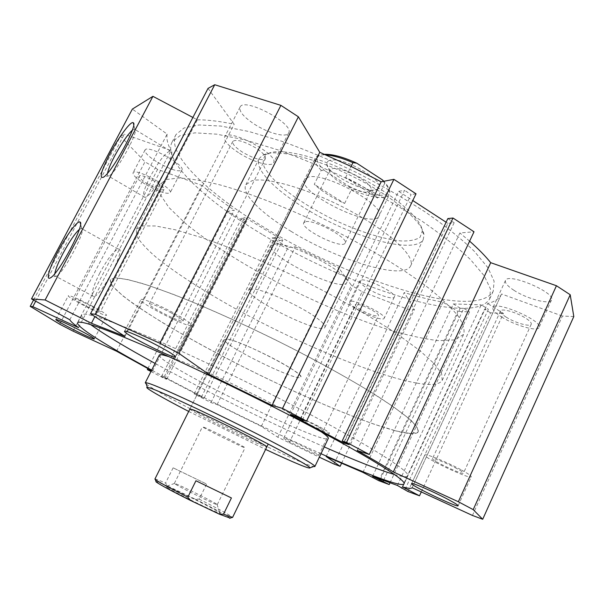 <?xml version="1.0" encoding="UTF-8"?>
<svg xmlns="http://www.w3.org/2000/svg" width="604" height="604" viewBox="0 0 604 604"><rect width="100%" height="100%" fill="white"/><g stroke="black" fill="none" stroke-linecap="round" stroke-linejoin="round"><path stroke-width="0.45" stroke-dasharray="3.02 2.27" d="M90.675 324.612C83.903 319.614 80.928 316.36 81.751 314.865C84.469 311.611 109.55 320.112 156.98 340.377C203.729 360.663 267.851 391.792 318.157 418.7C378.527 450.931 411.045 472.6 407.677 475.952C406.651 477.258 402.272 476.79 394.533 474.555M324.242 446.915C271.241 423.51 205.722 391.173 155.085 363.427M320.996 453.71C268.07 430.018 202.499 397.643 151.68 370.131M321.283 431.845C312.804 426.031 298.829 417.938 279.35 407.564C239.441 386.281 187.104 362.287 168.795 356.609M159.297 355.137C155.862 362.868 324.122 445.911 328.259 438.504M263.019 234.873C348.349 286.764 472.751 327.564 489.708 298.829L490.486 288.976L484.197 275.771L470.463 259.554C457.651 247.436 441.381 234.548 421.652 220.905C400.263 207.149 377.077 193.884 352.109 181.117C326.772 169.022 302.053 158.61 277.946 149.883L244.809 139.856L216.768 134.171L195.001 132.842L180.113 135.583L172.178 141.895C161.857 160.694 205.949 201.034 263.019 234.873M266.175 228.576C351.309 280.664 475.846 320.905 493.211 291.264L494.11 281.177L487.941 267.731L474.329 251.302C461.607 239.048 445.412 226.062 425.76 212.336C404.431 198.52 381.298 185.232 356.368 172.465C331.06 160.4 306.349 150.049 282.234 141.404L249.059 131.544L220.951 126.07L199.094 124.975L184.092 127.957L176.036 134.511C165.421 153.869 209.233 194.631 266.175 228.576M291.309 231.491C261.343 213.469 240.845 193.507 245.926 184.665L251.951 180.755C266.809 176.489 311.007 189.565 350.992 211.272C391.06 232.917 415.967 257.002 410.577 266.039C403.487 280.656 337.598 260.09 291.309 231.491M146.251 384.001C158.995 394.918 298.572 463.789 313.582 466.552M188.69 411.437L265.609 449.421M189.92 408.984C188.289 410.441 266.621 449.127 266.809 446.952M227.331 339.184L224.635 339.493C220.347 344.144 298.761 382.898 300.732 377.107C305.986 374.05 240.8 340.286 227.331 339.184C236.609 339.999 277.84 359.282 293.635 370.275C298.859 373.846 301.23 376.118 300.732 377.107C298.761 382.898 220.347 344.144 224.635 339.493L227.331 339.184M308.229 177.161L304.612 179.441C296.337 192.11 373.008 230.003 378.904 216.157C387.323 206.349 324.703 171.574 308.229 177.161M269.799 152.857L266.742 154.186C263.125 157.274 262.302 161.585 264.273 167.119C267.746 173.152 273.446 179.743 281.388 186.878C294.986 197.969 311.468 208.433 330.826 218.271C356.3 230.653 382.551 239.259 401.169 240.958C409.739 241.207 416.05 239.962 420.105 237.213L422.302 231.06C421.766 218.973 395.144 195.492 358.587 176.73C322.083 157.923 283.857 148.139 269.799 152.857M265.511 154.05L262.37 155.417L259.199 158.55C252.525 171.445 287.089 200.973 329.142 221.63C371.082 242.483 416.171 252.321 423.193 239.599L424 235.296C423.517 222.899 395.839 198.535 357.742 178.995C319.697 159.396 279.954 149.18 265.511 154.05M166.425 179.531L178.686 177.984C189.709 178.49 203.525 180.807 220.15 184.937C255.409 194.669 301.902 213.552 346.032 236.458C378.648 253.861 407.466 271.951 429.044 288.357C442.022 298.882 451.83 308.259 458.466 316.481C463.238 323.903 464.959 329.859 463.623 334.344L454.993 339.901L438.504 340.664C424.242 338.987 407.625 335.341 388.651 329.746C358.595 319.954 327.142 307.081 294.284 291.113C251.498 269.724 211.604 245.148 184.9 222.944L168.81 207.376L160.015 194.111L159.864 184.212L166.425 179.531M274.782 244.144L271.543 245.624C264.892 255.024 342.287 293.272 346.575 282.71C353.71 275.651 290.033 241.29 274.782 244.144M115.221 277.87L110.139 279.592L112.246 285.873L122.937 295.907C133.763 304.122 147.497 313.348 164.16 323.585C191.151 339.622 221.177 355.884 254.239 372.366C297.712 393.717 341.419 412.743 374.684 424.393L396.247 430.984L411.339 433.695L418.3 431.89C418.723 429.353 416.05 425.307 410.282 419.742C402.641 413.325 391.853 405.571 377.908 396.473C354.925 382.038 324.907 365.141 291.506 347.942C256.911 330.486 224.099 315.258 193.069 302.249C173.839 294.48 157.176 288.297 143.057 283.714C130.675 280.113 121.396 278.165 115.221 277.87M107.512 173.25C107.15 175.273 107.452 176.217 108.418 176.074L109.339 175.681C116.527 172.208 139.373 130.6 134.881 129.196L132.284 130.222M150.237 176.662C143.79 189.475 141.978 196.36 144.794 197.334C151.891 198.12 178.678 149.097 170.177 150.924C165.194 152.993 158.55 161.57 150.237 176.662M54.783 273.665C54.511 275.62 54.866 276.511 55.847 276.338L56.806 275.9C64.251 272.049 86.561 229.588 81.812 228.418L79.305 229.407M99.819 272.993C92.578 287.481 90.509 295.333 93.612 296.549C101.095 297.002 127.051 246.832 118.263 249.044C113.703 250.856 107.55 258.837 99.819 272.993M358.21 309.761C368.372 315.869 383.276 320.875 384.136 318.368C387.307 314.593 350.871 297.236 349.633 301.917C349.24 303.465 352.102 306.085 358.21 309.761M368.244 288.938C378.331 295.13 393.295 299.901 394.284 297.13C397.674 292.88 361.328 275.635 359.856 280.784C359.388 282.491 362.189 285.209 368.244 288.938M361.049 309.905C356.987 307.451 355.092 305.715 355.356 304.688C356.217 301.577 380.445 313.129 378.353 315.658C375.703 316.617 369.935 314.699 361.049 309.905M239.524 153.318C253.461 162.189 271.46 167.361 273.506 162.861C279.856 155.054 228.229 127.527 224.696 136.912C223.654 140.755 228.591 146.221 239.524 153.318M254.412 124.205C268.206 133.22 286.288 138.029 288.576 133.054C295.394 124.303 244.099 96.731 240.075 107.067C238.829 111.279 243.616 116.995 254.412 124.205M242.649 152.261C235.386 147.527 232.102 143.895 232.812 141.359C236.33 138.995 243.956 141.162 255.688 147.874C262.891 152.631 266.115 156.225 265.345 158.656C261.774 160.996 254.208 158.867 242.649 152.261M146.138 184.718C158.89 191.793 166.893 194.473 170.147 192.774C174.05 188.531 134.911 167.338 133.061 172.752C132.669 175.175 137.025 179.162 146.138 184.718M157.787 162.453C170.464 169.573 178.497 172.132 181.895 170.139C186.077 165.353 147.157 144.069 145.013 150.034C144.499 152.684 148.758 156.821 157.787 162.453M147.942 184.107C141.872 180.407 138.98 177.75 139.252 176.149C140.498 172.555 166.53 186.636 163.971 189.497C161.812 190.637 156.474 188.841 147.942 184.107M501.554 316.941C514.585 325.329 537.477 331.958 539.01 327.564C543.721 321.109 494.97 300.06 492.94 307.579C492.237 309.701 495.106 312.827 501.554 316.941M513.845 290.237C526.733 298.769 549.731 304.945 551.475 300.09C556.541 292.857 507.866 272.178 505.48 280.445C504.672 282.785 507.458 286.047 513.845 290.237M506.235 317.175C501.954 314.435 500.052 312.359 500.527 310.954C501.358 308.032 516.782 312.381 525.646 318.142C529.859 320.867 531.716 322.913 531.233 324.272C530.244 327.209 514.955 322.8 506.235 317.175M461.569 470.055C468.228 473.732 471.452 475.99 471.256 476.835C470.463 479.878 422.287 457.168 424.831 454.986C424.869 453.053 447.413 462.241 461.569 470.055M456.941 468.659C447.556 463.472 432.555 457.349 432.494 458.632C430.773 460.067 462.996 475.25 463.442 473.196C463.562 472.622 461.396 471.112 456.941 468.659M92.08 305.941C101.585 311.075 106.417 314.178 106.576 315.243C106.168 317.508 66.425 297.198 68.358 295.696C70.736 295.575 78.648 298.995 92.08 305.941M90.54 305.805C81.608 301.185 76.346 298.912 74.753 298.988C74.926 299.758 78.195 301.849 84.56 305.269C93.378 309.829 98.603 312.079 100.226 312.019C100.113 311.302 96.882 309.225 90.54 305.805M174.292 313.287C185.805 319.69 191.498 323.691 191.37 325.292C190.207 329.112 137.848 302.521 140.883 299.614C141.366 297.719 159.131 304.945 174.292 313.287M171.536 313.038C159.267 306.613 151.861 303.586 149.316 303.955C147.21 305.843 182.242 323.638 182.967 321.064C183.035 319.984 179.222 317.311 171.536 313.038M319.954 427.051C326.251 430.433 329.384 432.449 329.354 433.098C329.052 435.031 292.706 417.296 294.405 416.058C294.427 414.948 309.15 421.26 319.954 427.051M309.195 449.497C315.545 452.819 318.746 454.721 318.799 455.212C318.746 456.624 282.31 438.776 283.759 438.059C283.646 437.221 298.3 443.797 309.195 449.497M317.221 426.22C307.972 421.494 302.302 419.055 300.211 418.904C300.226 419.365 302.355 420.724 306.59 422.996C315.726 427.67 321.366 430.093 323.51 430.259L317.221 426.22M151.468 370.546L152.487 371.098L151.355 370.773M150.977 371.505L164.771 378.655L166.749 379.244L161.51 376.534L163.963 377.258L204.107 398.074L194.141 393.876L210.97 402.589L217.085 404.597L261.328 426.356L277.802 437.221L319.335 457.198M192.887 117.455L197.349 119.811L94.888 316.602M69.815 319.765L167.127 134.126L132.367 109.082M124.953 336.428L234.156 124.258L208.04 88.395M197.349 119.811C207.376 119.751 219.645 121.23 234.156 124.258M204.107 398.074L282.8 240.173L244.831 217.395L163.963 377.258M201.374 397.198L279.539 240.505L282.8 240.173M196.277 394.555L274.714 237.614L279.539 240.505M194.141 393.876L272.155 237.901L274.714 237.614M210.97 402.589L288.093 247.429L272.155 237.901M217.085 404.597L295.341 246.817L288.093 247.429M261.328 426.356L338.685 267.821L295.341 246.817M277.802 437.221L351.43 285.322L338.685 267.821M289.097 443.072L362.151 291.732L351.43 285.322M333.959 464.031L407.481 309.142L362.151 291.732M341.554 463.328L414.435 309.452L407.481 309.142M326.145 456.526L404.257 292.555L414.435 309.452M362.944 472.404L442.928 302.174C430.916 299.969 418.028 296.76 404.257 292.555M378.844 480.701L457.915 311.385L442.928 302.174M390.041 482.755L469.534 311.906L457.915 311.385M383.54 480.369L463.766 308.342L469.534 311.906M380.414 479.221L460.256 308.206L463.766 308.342M372.593 476.345L453.325 303.933L460.256 308.206M161.51 376.534L241.811 217.908L244.831 217.395M166.749 379.244L246.772 220.875L241.811 217.908M164.771 378.655L244.348 221.26L246.772 220.875M147.844 368.591L227.836 211.385L244.348 221.26M152.487 371.098L234.246 210.147L227.836 211.385M116.564 351.211L201.91 185.428C211.43 193.62 222.212 201.857 234.246 210.147M73.061 331.135L157.629 169.384L201.91 185.428M59.668 324.197L144.975 161.812L157.629 169.384M33.56 300.022L120.536 136.27L144.975 161.812M35.704 301.192L124.333 134.194L120.536 136.27M78.535 327.632L171.015 150.562L124.333 134.194M167.127 134.126C166.342 138.845 167.64 144.326 171.015 150.562M344.031 441.977L447.828 223.344L454.155 222.702L349.006 444.619M447.851 218.58L454.155 222.702M357.153 450.486L459.87 232.97L474.019 231.777M469.61 241.155L459.87 232.97M472.441 515.454L562.399 316.043L573.8 316.549M412.162 487.639L501.569 293.997L562.399 316.043M402.672 486.967L487.632 303.525C494.465 301.849 499.047 298.806 501.373 294.405L501.569 293.997M421.32 491.86L503.419 313.416L487.632 303.525M407.957 491.513L490.516 312.842L503.419 313.416M401.864 487.798L484.604 309.157L490.516 312.842M405.05 489.466L488.394 309.308L484.604 309.157M397.424 485.473L481.237 304.839L488.394 309.308M453.325 303.933L481.237 304.839M290.418 414.684L398.632 191.332L412.789 200.543M446.114 222.234L447.828 223.344M295.348 416.148L404.567 190.328L398.632 191.332M302.438 419.908L411.12 194.601L404.567 190.328M416.028 193.816L411.12 194.601M195.93 480.769L231.423 497.953M173.129 467.821L165.519 483.102L168.033 486.19L195.235 499.161L199.184 499.168L206.613 484.061L173.129 467.821L206.613 484.061M154.903 479.055C155.364 478.813 158.905 480.165 165.519 483.102M168.033 486.19L155.923 481.35M230.169 518.111C227.028 515.559 215.386 509.24 195.235 499.161M199.184 499.168C219.69 509.504 230.819 515.597 232.563 517.469M167.165 487.496C175.877 493.317 226.53 517.704 219.818 512.871C216.383 509.738 170.215 486.922 166.191 486.371C165.413 486.205 165.745 486.582 167.165 487.496M175.492 484.28C181.88 488.357 218.444 506.16 217.274 504.634L217.032 504.378C214.412 502.12 177.576 483.917 174.632 483.419L175.492 484.28M203.827 427.187C210.826 429.889 246.885 447.926 245.058 447.798C245.247 448.817 201.049 426.968 202.476 426.749L203.827 427.187M416.398 383.027C375.688 375.59 303.329 345.48 241.894 312.253C206.93 293.166 175.93 273.469 155.583 256.821C146.41 248.818 140.113 241.879 136.685 236.005L136.361 229.286L142.612 225.919L155.621 225.979L175.356 229.792L201.306 237.478C230.962 247.632 266.658 262.627 303.11 280.392C339.335 298.55 372.698 317.681 398.376 334.873L419.78 350.599L434.268 363.699L441.652 373.717L442.204 380.445C439.425 384.725 430.818 385.586 416.398 383.027M252.351 289.067L249.369 289.995C243.827 297.168 321.706 335.658 324.907 327.33C325.624 325.888 323.48 323.208 318.474 319.289C303.389 307.172 262.272 288.448 252.351 289.067M394.193 430.448C408.153 434.231 416.194 434.714 418.3 431.89L416.956 426.817L408.734 418.398L393.393 406.749L371.166 392.245C344.71 376.088 310.72 357.477 274.141 339.221C237.402 321.237 201.736 305.42 172.419 294.02L146.938 284.945L127.829 279.561L115.575 277.863L110.139 279.592L111.347 284.665C115.364 289.505 122.219 295.507 131.914 302.664C153.28 317.727 185.066 336.413 220.483 355.152C282.68 387.844 354.759 419.614 394.193 430.448M377.53 198.074C370.131 190.743 359.478 183.91 345.586 177.568L377.53 198.074L384.718 183.322C387.889 186.727 389.595 189.633 389.844 192.034L389.414 194.503C384.348 199.743 371.687 198.112 351.422 189.611L349.233 186.394L324.861 170.811L321.23 170.328L314.269 184.311C321.804 191.287 331.921 197.667 344.612 203.457L314.269 184.311M383.434 181.359L384.718 183.322M345.586 177.568L351.083 166.44M344.612 203.457L351.422 189.611M321.23 170.328C315.937 165.051 313.989 160.913 315.371 157.908L317.198 156.134C319.086 155.069 321.97 154.662 325.85 154.911M324.439 154.299L319.327 155.522C315.175 158.444 317.017 163.541 324.861 170.811M349.233 186.394C369.693 196.323 390.237 198.573 389.029 189.966C388.772 187.572 387.036 184.681 383.812 181.283M329.837 160.377C327.655 160.966 326.628 162.144 326.756 163.918C326.56 174.163 369.119 195.198 377.621 189.052C389.905 183.85 343.404 155.719 329.837 160.377M332.072 168.795C341.683 165.587 375.522 184.59 370.833 190.471L369.89 191.415C363.351 196.262 329.354 179.456 329.61 171.506L329.859 170.215L332.072 168.795M305.843 221.63C314.941 219.599 349.233 238.414 345.111 243.102C342.476 249.867 299.546 228.652 303.804 222.687L305.843 221.63M404.061 483.751L407.677 475.952M77.674 322.664L81.751 314.865M176.036 134.511L172.178 141.895M493.211 291.264L489.708 298.829M224.635 339.493L189.928 408.961L224.635 339.493M268.214 444.053L266.817 446.93M266.742 154.186L262.37 155.417M422.302 231.06L424 235.296M259.199 158.55L245.926 184.665M423.193 239.599L410.577 266.039M304.612 179.441L271.543 245.624M378.904 216.157L346.575 282.71M134.881 129.196L133.695 124.53M109.339 175.681L103.261 177.297M170.177 150.924L134.247 129.067M144.794 197.334L108.418 176.074M81.812 228.418L80.521 223.903M56.806 275.9L50.615 277.727M118.263 249.044L81.147 228.312M93.612 296.549L55.847 276.338M359.856 280.784L349.633 301.917M394.284 297.13L384.136 318.368M240.075 107.067L224.696 136.912M288.576 133.054L273.506 162.861M145.013 150.034L133.061 172.752M181.895 170.139L170.147 192.774M505.48 280.445L492.94 307.579M551.475 300.09L539.01 327.564M458.134 505.752L471.256 476.835M411.626 483.562L424.831 454.986M94.307 338.874L106.576 315.243M55.862 319.441L68.358 295.696M175.417 356.836L191.37 325.292M124.575 331.264L140.883 299.614M318.799 455.212L329.354 433.098M283.759 438.059L294.405 416.058M323.51 430.259L378.353 315.658M300.211 418.904L355.356 304.688M139.252 176.149L74.753 298.988M163.971 189.497L100.226 312.019M500.527 310.954L432.494 458.632M531.233 324.272L463.442 473.196M501.373 294.405L412.109 487.73M182.967 321.064L265.345 158.656M149.316 303.955L232.812 141.359M442.204 380.445L463.623 334.344M136.361 229.286L159.864 184.212M174.632 483.419L166.191 486.371M217.032 504.378L219.818 512.871M217.274 504.634L245.058 447.798M174.345 483.419L202.476 426.749M324.907 327.33L389.414 194.503M249.369 289.995L315.371 157.908M319.327 155.522L317.198 156.134M389.029 189.966L389.844 192.034M369.89 191.415L377.621 189.052M329.61 171.506L326.756 163.918M345.111 243.102L370.833 190.471M303.804 222.687L329.859 170.215"/><path stroke-width="0.91" d="M394.533 474.555C378.527 469.769 355.092 460.55 324.242 446.915M155.085 363.427C125.602 347.292 104.13 334.352 90.675 324.612M151.68 370.131C107.859 346.424 75.221 326.266 77.674 322.664C80.173 319.833 105.096 328.704 152.442 349.293C199.109 369.867 263.306 401.094 313.77 427.843C374.329 459.893 407.134 481.056 403.978 483.932C401.509 487.443 365.858 473.808 320.996 453.71M168.795 356.609L163.465 355.092C161.064 354.556 159.69 354.533 159.35 355.031L159.297 355.137M314.895 466.492L328.259 438.504C328.803 437.666 326.477 435.446 321.283 431.845M313.582 466.552L314.865 466.552L314.76 466.137C313.076 463.419 281.849 446.205 240.943 425.79C200.075 405.375 159.977 386.998 149.06 383.464L145.806 382.634L145.27 382.74L146.251 384.001M265.609 449.421C295.197 463.268 310.033 469.384 310.116 467.768C308.297 465.201 278.134 448.727 238.844 429.127C199.584 409.542 161.064 391.769 150.487 388.183L147.323 387.307C143.208 386.839 161.54 397.372 188.69 411.437M266.817 446.93L266.809 446.952C270.637 446.937 204.326 413.642 192.208 409.527L189.92 408.984M109.905 153.854C118.671 137.161 131.008 120.558 133.242 122.763C138.497 124.167 111.513 173.288 103.261 177.297C99.079 178.52 101.291 170.713 109.905 153.854M132.284 130.222C127.308 134.964 121.502 143.442 114.851 155.651C110.781 163.405 108.335 169.263 107.512 173.25M58.316 250.947C66.802 234.82 77.72 220.113 79.992 222.046C85.549 223.163 59.184 273.272 50.615 277.727C45.285 281.411 49.49 267.391 58.316 250.947M79.305 229.407C74.82 233.62 69.452 241.494 63.209 253.023C58.407 262.174 55.606 269.059 54.783 273.665M448.16 499.478C454.895 503.072 458.209 505.171 458.119 505.782C457.719 507.964 409.474 484.884 411.626 483.562C411.437 482.113 433.853 491.837 448.16 499.478M79.479 330.086C89.075 335.129 94.02 338.066 94.3 338.889C94.209 340.55 54.247 320.339 55.862 319.441C58.082 319.637 65.957 323.185 79.479 330.086M157.787 345.699C169.452 351.958 175.319 355.688 175.394 356.881C174.775 359.629 122.099 333.091 124.575 331.264C124.794 329.882 142.453 337.53 157.787 345.699M319.335 457.198L333.959 464.031L340.135 466.326L326.145 456.526L362.944 472.404L378.844 480.701L389.21 484.551L372.593 476.345L397.424 485.473L407.957 491.513L419.508 495.801L402.672 486.967C408.206 488.47 411.354 488.719 412.109 487.73L472.441 515.454L482.702 519.266L473.204 509.633L458.361 501.75L393.31 471.935C384.295 466.137 372.238 458.987 357.153 450.486L369.308 454.472L346.56 442.392L342.181 440.995L349.006 444.619L343.608 442.883L290.418 414.684L295.348 416.148L302.438 419.908L306.53 421.139L282.551 408.402L272.057 405.39L208.871 374.374L178.829 353.332L159.826 343.238L95.168 314.291L90.517 313.725L124.953 336.428L91.423 323.253L45.111 299.984L31.484 298.889L69.815 319.765C70.676 321.449 73.582 324.069 78.535 327.632L32.797 306.666L30.2 306.349L59.668 324.197L73.061 331.135L116.564 351.211L151.468 370.546M151.355 370.773L147.323 369.61L150.977 371.505M94.888 316.602L91.423 323.253M192.887 117.455L152.925 96.33L45.111 299.984M152.925 96.33L132.367 109.082L31.484 298.889M340.135 466.326L341.554 463.328M389.21 484.551L390.041 482.755M383.079 481.35L383.54 480.369M379.954 480.195L380.414 479.221M147.323 369.61L147.844 368.591M30.2 306.349L33.56 300.022M32.797 306.666L35.704 301.192M343.608 442.883L344.031 441.977M342.181 440.995L447.851 218.58L452.992 218.021L346.56 442.392M369.308 454.472L474.019 231.777L452.992 218.021M393.31 471.935L490.712 262.687C485.405 256.066 478.376 248.886 469.61 241.155M458.361 501.75L556.443 285.737L490.712 262.687M473.204 509.633L570.206 294.752L556.443 285.737M482.702 519.266L573.8 316.549L570.206 294.752M419.508 495.801L421.32 491.86M401.668 488.213L401.864 487.798M412.789 200.543L446.114 222.234M306.53 421.139L416.028 193.816L393.906 179.335L282.551 408.402M272.057 405.39L381.147 181.796L393.906 179.335M208.871 374.374L319.773 152.314L350.713 166.259L381.147 181.796M178.829 353.332L298.384 116.806L319.773 152.314M159.826 343.238L280.905 105.368L298.384 116.806M95.168 314.291L214.73 84.734L280.905 105.368M90.517 313.725L208.04 88.395L214.73 84.734M195.93 480.769L231.423 497.953L223.533 514.155L219.35 514.163L190.509 500.452L187.836 497.16L195.93 480.769M187.836 497.16C169.83 488.077 158.995 482.226 155.356 479.606L154.903 479.055M155.923 481.35L156.111 481.939C160.105 484.801 171.566 490.969 190.509 500.452M219.35 514.163L230.169 518.111M268.214 444.053L232.563 517.469L223.533 514.155M351.083 166.44L352.947 162.657L356.768 163.186L382.415 179.886L383.434 181.359M325.85 154.911C333.332 155.485 342.362 158.067 352.947 162.657M356.768 163.186C343.465 157.07 332.691 154.111 324.439 154.299M383.812 181.283L382.415 179.886M159.35 355.031L145.27 382.74M310.116 467.768L314.76 466.137M147.323 387.307L145.806 382.634M133.695 124.53L133.242 122.763M80.521 223.903L79.992 222.046M156.111 481.939L155.356 479.606M229.663 518.292L231.981 517.477M154.896 479.078L189.928 408.961"/></g></svg>
